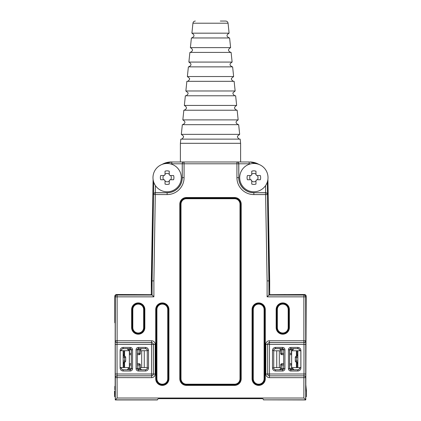 <?xml version="1.0" encoding="UTF-8"?>
<svg xmlns="http://www.w3.org/2000/svg" width="421" height="421" viewBox="0 0 421 421"><rect width="100%" height="100%" fill="white"/><g stroke="black" fill="none" stroke-linecap="round" stroke-linejoin="round"><path stroke-width="0.63" d="M255.968 181.219A4.157 4.157 0 0 1 251.753 181.219M255.968 184.088A6.783 6.783 0 0 1 251.753 184.088L251.753 180.651L250.848 179.746L247.411 179.746A6.783 6.783 0 0 1 247.411 175.531L250.848 175.531A0.363 0.363 0 0 0 251.211 175.168L251.39 174.989A0.363 0.363 0 0 0 251.753 174.626L251.753 171.189A6.783 6.783 0 0 1 255.968 171.189L255.968 174.626A0.363 0.363 0 0 0 256.331 174.989L256.51 175.168A0.363 0.363 0 0 0 256.873 175.531L260.31 175.531A6.783 6.783 0 0 1 260.31 179.746L256.873 179.746A0.363 0.363 0 0 0 256.51 180.109L256.331 180.288A0.363 0.363 0 0 0 255.968 180.651L255.968 184.088M257.442 175.531A4.157 4.157 0 0 1 257.442 179.746M251.753 174.057A4.157 4.157 0 0 1 255.968 174.057M251.753 180.651L251.39 180.288A0.363 0.363 0 0 1 251.753 180.651M251.211 180.109L250.848 179.746A0.363 0.363 0 0 1 251.211 180.109M250.279 179.746A4.157 4.157 0 0 1 250.279 175.531M253.863 163.485A14.151 14.151 0 0 1 266.119 184.714A14.151 14.151 0 0 1 241.607 184.714A14.151 14.151 0 0 1 253.863 163.485M169.247 181.219A4.157 4.157 0 0 1 165.032 181.219M169.247 184.088A6.783 6.783 0 0 1 165.032 184.088L165.032 180.651A0.363 0.363 0 0 0 164.669 180.288L164.49 180.109A0.363 0.363 0 0 0 164.127 179.746L160.69 179.746A6.783 6.783 0 0 1 160.69 175.531L164.127 175.531A0.363 0.363 0 0 0 164.49 175.168L164.669 174.989A0.363 0.363 0 0 0 165.032 174.626L165.032 171.189A6.783 6.783 0 0 1 169.247 171.189L169.247 174.626A0.363 0.363 0 0 0 169.61 174.989L169.789 175.168A0.363 0.363 0 0 0 170.152 175.531L173.589 175.531A6.783 6.783 0 0 1 173.589 179.746L170.152 179.746A0.363 0.363 0 0 0 169.789 180.109L169.61 180.288A0.363 0.363 0 0 0 169.247 180.651L169.247 184.088M170.721 175.531A4.157 4.157 0 0 1 170.721 179.746M165.032 174.057A4.157 4.157 0 0 1 169.247 174.057M163.559 179.746A4.157 4.157 0 0 1 163.559 175.531M167.137 163.485A14.151 14.151 0 0 1 179.393 184.714A14.151 14.151 0 0 1 154.881 184.714A14.151 14.151 0 0 1 167.137 163.485M285.764 294.595L270.171 294.695L269.75 294.274L270.171 294.695L304.394 294.526A1.805 1.805 135 0 1 306.199 296.331L305.82 384.826L306.451 391.146L306.451 396.529L305.778 396.866L305.778 399.734L303.878 398.024L303.878 377.653L269.445 377.653L269.445 375.848C268.351 375.737 267.745 375.137 267.64 374.037L265.83 374.037A3.615 3.615 135 0 0 269.445 377.653M114.812 391.014L114.549 396.529L115.222 396.866L115.317 399.829L115.317 377.653A1.805 1.805 -45 0 1 117.122 375.848L151.555 375.848L151.555 377.653A3.615 3.615 45 0 0 155.17 374.037L153.36 374.037L153.36 344.383C153.255 343.283 152.649 342.683 151.555 342.573L117.08 342.62A1.805 1.805 -135 0 1 115.275 340.81L115.275 377.611A1.805 1.805 -45 0 1 117.08 375.8L117.122 398.024L115.317 399.829L157.475 399.829C157.265 399.524 157.67 399.134 158.675 398.655L262.325 398.655C263.33 399.129 263.73 399.518 263.525 399.829L305.683 399.829L263.525 399.829M121.359 367.57L121.359 367.954C121.464 369.049 122.069 369.649 123.164 369.759L130.115 369.759A1.205 1.205 -135 0 0 131.305 368.712L131.305 349.709A1.205 1.205 135 0 0 130.115 348.662L123.164 348.662C122.069 348.767 121.469 349.367 121.359 350.467L121.359 350.709M137.33 368.712A1.205 1.205 -45 0 0 138.525 369.759L145.471 369.759C146.566 369.654 147.166 369.054 147.276 367.954L147.276 350.467C147.166 349.367 146.566 348.767 145.471 348.662L138.525 348.662A1.205 1.205 45 0 0 137.33 349.709L137.33 368.712M290.885 369.759L289.695 368.712A1.205 1.205 -45 0 0 290.885 369.759L297.836 369.759C298.931 369.654 299.531 369.054 299.641 367.954L299.641 367.644M299.641 350.777L299.641 350.467C299.536 349.372 298.931 348.772 297.836 348.662L290.885 348.662A1.205 1.205 45 0 0 289.695 349.709L290.832 348.609L290.832 347.404A2.41 2.41 45 0 0 288.427 349.814L289.632 349.814L289.632 368.607L288.427 368.607A2.41 2.41 -45 0 0 290.832 371.017L290.832 369.812L297.836 369.812L293.9 369.759M289.685 368.554L289.685 349.867M283.68 349.867L283.67 349.709A1.205 1.205 135 0 0 282.475 348.662L275.529 348.662C274.434 348.767 273.834 349.367 273.724 350.467L273.724 367.954C273.829 369.049 274.434 369.649 275.529 369.759L282.475 369.759A1.205 1.205 -135 0 0 283.67 368.712L283.68 349.867L283.68 368.554M249.853 161.98A18.071 18.066 0 0 1 258.92 164.422A18.071 18.066 0 0 0 249.853 161.98L257.326 163.916M269.682 294.274L267.919 179.73A18.071 18.066 0 0 0 267.909 179.362A18.071 18.066 0 0 1 267.919 179.73L269.682 280.881L269.682 294.274L268.914 295.042L303.878 295.042L304.394 294.526A1.805 1.805 135 0 1 306.199 296.331L305.683 296.847A1.805 1.805 -135 0 0 303.878 295.042L303.878 296.847L267.109 296.847L268.914 295.042L268.914 280.886L267.109 280.902L265.604 194.576L253.863 194.576A16.935 16.935 0 0 1 236.923 177.636L236.923 163.785L184.077 163.785L184.077 177.636A16.935 16.935 0 0 1 167.137 194.576L153.591 194.544L153.702 182.088M151.318 280.881L151.318 294.274L150.829 294.695L135.236 294.595L150.829 294.695L151.318 294.274L153.081 179.73A18.071 18.066 180 0 1 153.091 179.362A18.071 18.066 180 0 0 153.081 179.73L151.318 280.881L152.086 280.886L153.591 194.544A1.805 1.805 135.5 0 1 155.396 192.765L167.137 192.765A15.13 15.13 0 0 0 182.267 177.636L182.267 163.785L182.193 177.636A15.056 15.056 0 0 1 167.137 192.692L155.328 192.692C154.244 192.797 153.633 193.376 153.491 194.439M171.147 161.98A18.071 18.066 180 0 0 162.08 164.422A18.071 18.066 180 0 1 171.147 161.98L184.077 161.98L174.368 161.98L180.388 161.98L180.388 143.303L240.612 143.303L240.612 161.98L246.632 161.98L236.923 161.98L249.19 161.98L249.19 163.785L238.807 163.785L238.807 177.636A15.056 15.056 0 0 0 253.863 192.692L265.672 192.692C266.756 192.797 267.367 193.376 267.509 194.439L267.409 194.544A1.805 1.805 -135.5 0 0 265.604 192.765L265.551 185.614M124.463 356.208L124.484 356.208A1.205 0.853 -89 0 1 124.505 356.208L123.158 356.208L124.484 356.208L124.484 357.413L125.69 357.413L125.69 361.007L124.484 361.007L124.484 357.413L123.158 357.413M124.463 362.213L124.5 362.213A1.205 0.853 -91 0 1 124.484 362.213L124.484 361.007L123.158 361.007M295.31 361.007A1.205 1.205 0 0 0 296.495 362.213L296.5 362.213A1.205 0.853 -89 0 0 296.516 362.213L297.842 362.213L296.516 362.213L296.516 361.007L295.31 361.007L295.31 357.413L296.516 357.413L296.516 361.007L297.842 361.007M296.537 356.208L296.516 356.208A1.205 0.853 -91 0 0 296.495 356.208L296.516 357.413L297.842 357.413M115.18 324.254L115.159 386.031L115.18 324.254L115.159 323.049L114.801 322.691L114.801 296.331A1.805 1.805 45 0 1 116.606 294.526L135.236 294.595M269.682 280.881L268.914 280.886L267.409 194.544L265.604 194.576L265.604 192.765L253.863 192.692M306.188 391.014L306.167 389.814M305.841 386.031L305.82 384.826M184.077 161.98A1.805 1.805 90 0 0 182.267 163.785L184.077 163.785L184.077 161.98L236.923 161.98A1.805 1.805 -90 0 1 238.733 163.785L238.807 177.636M151.318 294.274L153.891 296.847L117.122 296.847L117.122 340.768L151.555 340.768L151.513 344.425L117.017 344.425L117.08 342.62L151.513 342.62A1.805 1.805 45 0 1 153.318 344.425L153.36 374.037C153.255 375.137 152.649 375.737 151.555 375.848L151.513 375.8A1.805 1.805 135 0 0 153.318 373.995L151.513 373.995L151.513 344.425L155.17 344.383A3.615 3.615 -45 0 0 151.555 340.768M115.159 386.031L114.833 386.357L114.833 389.814M186.419 197.523L186.419 198.123C182.772 198.486 180.762 200.496 180.399 204.143L180.399 378.774C180.762 382.426 182.772 384.431 186.419 384.794L234.581 384.794C238.228 384.431 240.238 382.426 240.601 378.774L240.601 204.143C240.238 200.496 238.228 198.486 234.581 198.123L186.419 198.123L234.581 198.123L234.581 197.523A6.625 6.625 -45 0 1 241.201 204.143L241.201 378.774A6.625 6.625 45 0 1 234.581 385.399L186.419 385.399A6.625 6.625 135 0 1 179.799 378.774L179.799 204.143A6.625 6.625 -135 0 1 186.419 197.523L234.581 197.523M163.674 163.916L171.81 161.98L171.81 163.785A16.261 16.261 180 0 0 170.342 163.853M115.212 344.425L117.017 344.425L117.08 375.8L151.513 375.8L151.513 373.995L115.212 373.995M265.83 374.037L265.83 344.383L267.64 344.383L267.682 373.995L267.64 344.383C267.745 343.283 268.351 342.683 269.445 342.573L269.445 340.768L303.878 340.768L303.878 296.847L305.683 296.847L305.725 340.81A1.805 1.805 135 0 1 303.92 342.62L303.983 344.425L269.487 344.425L269.487 373.995L303.983 373.995L303.92 375.8A1.805 1.805 -135 0 1 305.725 377.611L305.683 377.653A1.805 1.805 -135 0 0 303.878 375.848L269.445 375.848L303.878 375.848L303.878 377.653L305.683 377.653L305.683 399.829M115.275 340.81L115.317 296.847L117.122 296.847L117.122 295.042A1.805 1.805 135 0 0 115.317 296.847L114.801 296.331A1.805 1.805 45 0 1 116.606 294.526L117.122 295.042L152.086 295.042L152.086 280.886L153.891 280.902L153.891 296.847M267.682 344.425A1.805 1.805 135 0 1 269.487 342.62L303.92 342.62L269.445 342.573L269.487 344.425L267.682 344.425M305.683 340.768A1.805 1.805 135 0 1 303.878 342.573L303.878 340.768L305.683 340.768M171.81 163.785L182.193 163.785C182.304 162.69 182.893 162.09 183.972 161.98M236.923 161.98L236.923 163.785L238.807 163.785C238.696 162.69 238.107 162.09 237.028 161.98M282.475 348.662L283.733 349.814L284.938 349.814A2.41 2.41 135 0 0 282.528 347.404L282.528 348.609L275.529 348.609L279.455 348.672L280.66 349.877L280.66 353.487L280.728 349.809L280.66 353.487A1.205 1.205 45 0 0 281.865 354.692L283.68 354.624M284.938 368.607L283.733 368.607L282.528 369.812L282.528 371.017A2.41 2.41 -135 0 0 284.938 368.607L284.938 349.814M138.472 347.404A2.41 2.41 45 0 0 136.062 349.814L137.267 349.814L138.472 348.609L138.472 347.404L145.471 347.404C147.329 347.583 148.35 348.604 148.534 350.467L148.534 367.954C148.355 369.812 147.334 370.833 145.471 371.017L138.472 371.017L138.472 369.812L137.32 368.554M138.472 371.017A2.41 2.41 -45 0 1 136.062 368.607L137.267 368.607L137.32 349.867M130.168 371.017A2.41 2.41 -135 0 0 132.573 368.607L131.368 368.607L130.168 369.812L130.168 371.017L123.164 371.017C121.306 370.838 120.285 369.817 120.101 367.954L120.101 350.467C120.285 348.609 121.306 347.588 123.164 347.404L130.168 347.404L130.168 348.609L131.315 349.867M130.168 347.404A2.41 2.41 135 0 1 132.573 349.814L131.368 349.814L131.315 368.554M239.675 134.346L238.665 124.684L182.335 124.684L181.325 134.346L239.675 134.346L237.607 136.094C237.123 136.82 237.644 137.799 239.17 139.03L239.928 139.151M180.388 143.303L180.825 139.135L240.175 139.135L240.612 143.303M238.165 119.89L237.155 110.228L183.845 110.228L182.835 119.89L238.165 119.89C235.302 121.648 235.381 123.248 238.418 124.695M236.655 105.439L235.644 95.778L185.356 95.778L184.345 105.439L236.655 105.439C233.792 107.192 233.871 108.797 236.907 110.244M235.144 90.983L234.134 81.321L186.866 81.321L185.856 90.983L235.144 90.983L233.076 92.731C232.608 93.488 233.129 94.467 234.639 95.667L235.397 95.788M233.634 76.533L232.624 66.871L188.376 66.871L187.366 76.533L233.634 76.533L231.566 78.28C231.04 78.964 231.561 79.943 233.129 81.216L233.887 81.337M232.124 62.076L231.113 52.414L189.887 52.414L188.876 62.076L232.124 62.076C229.261 63.834 229.345 65.434 232.376 66.881M230.613 47.626L229.603 37.964L191.397 37.964L190.387 47.626L230.613 47.626C227.75 49.378 227.835 50.978 230.866 52.43M229.103 33.17L228.061 23.208L192.939 23.208L191.897 33.17L229.103 33.17C226.24 34.927 226.324 36.527 229.356 37.974M220.309 21.05L225.667 21.05C227.03 21.171 227.829 21.892 228.061 23.208M280.66 350.777L273.734 350.777L273.734 367.644L280.66 367.644M297.1 350.777L291.648 350.777L291.648 367.644L297.842 367.644L297.842 350.777L297.1 350.777L297.1 356.208M297.479 354.692L297.842 354.692L297.479 354.692L297.479 356.208M297.479 363.728L297.842 363.728L297.479 363.728L297.479 362.213M300.836 350.777L297.842 350.777M300.836 367.644L297.842 367.644M276.744 350.777L276.744 367.644L276.744 350.777M140.34 367.57L147.266 367.57L147.266 350.709L140.34 350.709M123.9 367.57L129.352 367.57L129.352 350.709L123.158 350.709L123.158 367.57L123.9 367.57L123.9 362.213M123.521 363.66L123.158 363.66L123.521 363.66L123.521 362.213M123.521 354.624L123.158 354.624L123.521 354.624L123.521 356.208M120.164 367.57L123.158 367.57M120.164 350.709L123.158 350.709M144.256 367.57L144.256 350.709M263.62 399.95L263.614 399.829A1.205 1.205 0 0 1 263.62 399.855L305.683 399.95M157.38 399.855L115.222 399.855L157.38 399.855A1.205 1.205 0 0 1 157.386 399.829M140.446 349.477L140.34 353.487L140.34 349.877L141.545 348.672L145.461 348.672C146.555 348.777 147.155 349.377 147.266 350.477L147.266 367.943C147.155 369.043 146.555 369.643 145.461 369.749L141.214 369.759M121.369 350.709L121.369 350.477C121.48 349.377 122.079 348.777 123.174 348.672L127.089 348.672L128.294 349.877L128.294 350.709L128.363 349.809L128.363 350.709M140.335 369.054L140.346 368.659M140.34 368.543L140.34 364.933L140.34 368.543L141.545 369.749M131.315 365.002L129.568 365.002L129.568 368.633L128.363 368.612L128.294 367.57L128.142 369.059L127.089 369.749L123.174 369.749C122.079 369.643 121.48 369.043 121.369 367.943L121.369 367.57M279.465 369.759L275.539 369.749C274.445 369.643 273.845 369.043 273.734 367.943L273.734 350.477C273.845 349.377 274.445 348.777 275.539 348.672M299.631 367.644L299.631 367.943C299.52 369.043 298.921 369.643 297.826 369.749M292.811 349.477L292.706 350.777L292.706 349.877L293.911 348.672L297.826 348.672C298.921 348.777 299.52 349.377 299.631 350.477L299.631 350.777M114.549 391.146L114.549 396.529M306.451 391.146L306.451 396.529M292.637 367.644L292.784 368.928M292.763 368.917L292.706 367.644L292.706 368.543L293.911 369.749M279.455 369.749L280.728 368.612L280.66 364.933A1.205 1.205 -45 0 1 281.865 363.728L283.68 363.797M157.475 399.829L115.317 399.829M117.122 398.024L303.878 398.024M145.461 348.672L138.525 348.662M123.174 369.749L130.115 369.759M305.725 377.611L305.725 340.81M275.539 369.749L282.475 369.759M297.826 348.672L290.885 348.662M299.631 367.943L299.694 367.644M299.694 350.777L299.631 350.477M273.734 350.477L273.734 367.943M121.306 367.57L121.369 367.943M147.266 367.943L147.266 350.477M151.555 377.653L115.275 377.611M269.445 340.768A3.615 3.615 -135 0 0 265.83 344.383M267.109 296.847L267.109 280.902M155.449 185.614L153.891 280.902M155.17 344.383L155.17 374.037M131.62 309.524A6.615 6.615 0 0 1 138.23 302.915A6.615 6.615 0 0 1 144.845 309.524L144.845 327.591A6.615 6.615 0 0 1 138.23 334.206A6.615 6.615 0 0 1 131.62 327.591L131.62 309.524L132.22 309.524L132.22 327.591A6.01 6.01 0 0 0 138.23 333.606A6.01 6.01 0 0 0 144.245 327.591L144.245 309.524L144.245 327.591A6.01 6.01 0 0 1 138.23 333.606A6.01 6.01 0 0 1 132.22 327.591L132.22 309.524A6.01 6.01 0 0 1 138.23 303.515A6.01 6.01 0 0 1 144.245 309.524A6.01 6.01 0 0 0 138.23 303.515A6.01 6.01 0 0 0 132.22 309.524L132.82 309.524L132.82 327.591A5.41 5.41 0 0 0 138.23 333A5.41 5.41 0 0 0 143.64 327.591L143.64 309.524A5.41 5.41 0 0 0 138.23 304.115A5.41 5.41 0 0 0 132.82 309.524M155.707 309.524A6.615 6.615 0 0 1 162.322 302.915A6.615 6.615 0 0 1 168.937 309.524L168.937 378.784A6.615 6.615 0 0 1 162.322 385.399A6.615 6.615 0 0 1 155.707 378.784L155.707 309.524L156.312 309.524L156.312 378.784A6.01 6.01 0 0 0 162.322 384.794A6.01 6.01 0 0 0 168.332 378.784L168.332 309.524L168.332 378.784A6.01 6.01 0 0 1 162.322 384.794A6.01 6.01 0 0 1 156.312 378.784L156.312 309.524A6.01 6.01 0 0 1 162.322 303.515A6.01 6.01 0 0 1 168.332 309.524A6.01 6.01 0 0 0 162.322 303.515A6.01 6.01 0 0 0 156.312 309.524L156.912 309.524L156.912 378.784A5.41 5.41 0 0 0 162.322 384.194A5.41 5.41 0 0 0 167.732 378.784L167.732 309.524A5.41 5.41 0 0 0 162.322 304.115A5.41 5.41 0 0 0 156.912 309.524M276.155 309.524A6.615 6.615 0 0 1 282.77 302.915A6.615 6.615 0 0 1 289.38 309.524L289.38 327.591A6.615 6.615 0 0 1 282.77 334.206A6.615 6.615 0 0 1 276.155 327.591L276.155 309.524L276.755 309.524L276.755 327.591A6.01 6.01 0 0 0 282.77 333.606A6.01 6.01 0 0 0 288.78 327.591L288.78 309.524L288.78 327.591A6.01 6.01 0 0 1 282.77 333.606A6.01 6.01 0 0 1 276.755 327.591L276.755 309.524A6.01 6.01 0 0 1 282.77 303.515A6.01 6.01 0 0 1 288.78 309.524A6.01 6.01 0 0 0 282.77 303.515A6.01 6.01 0 0 0 276.755 309.524L277.36 309.524L277.36 327.591A5.41 5.41 0 0 0 282.77 333A5.41 5.41 0 0 0 288.18 327.591L288.18 309.524A5.41 5.41 0 0 0 282.77 304.115A5.41 5.41 0 0 0 277.36 309.524M252.063 309.524A6.615 6.615 0 0 1 258.678 302.915A6.615 6.615 0 0 1 265.293 309.524L265.293 378.784A6.615 6.615 0 0 1 258.678 385.399A6.615 6.615 0 0 1 252.063 378.784L252.063 309.524L252.668 309.524L252.668 378.784A6.01 6.01 0 0 0 258.678 384.794A6.01 6.01 0 0 0 264.688 378.784L264.688 309.524L264.688 378.784A6.01 6.01 0 0 1 258.678 384.794A6.01 6.01 0 0 1 252.668 378.784L252.668 309.524A6.01 6.01 0 0 1 258.678 303.515A6.01 6.01 0 0 1 264.688 309.524A6.01 6.01 0 0 0 258.678 303.515A6.01 6.01 0 0 0 252.668 309.524L253.268 309.524L253.268 378.784A5.41 5.41 0 0 0 258.678 384.194A5.41 5.41 0 0 0 264.088 378.784L264.088 309.524A5.41 5.41 0 0 0 258.678 304.115A5.41 5.41 0 0 0 253.268 309.524M267.298 182.088L267.509 194.439M290.832 347.404L297.836 347.404C299.694 347.588 300.715 348.609 300.899 350.467L300.899 367.954C300.715 369.817 299.694 370.838 297.836 371.017L290.832 371.017M288.427 368.607L288.427 349.814M282.528 371.017L275.529 371.017C273.666 370.833 272.645 369.812 272.466 367.954L272.466 350.467C272.65 348.604 273.671 347.583 275.529 347.404L282.528 347.404M305.788 373.995L303.983 373.995L303.983 344.425L305.788 344.425M130.115 348.662L123.174 348.672M138.525 369.759L145.461 369.749M136.062 368.607L136.062 349.814M132.573 349.814L132.573 368.607M184.077 177.636L182.193 177.636M167.137 194.576L167.137 192.692M250.658 163.853A16.261 16.261 0 0 0 249.19 163.785M236.923 177.636L238.733 177.636A15.13 15.13 0 0 0 253.863 192.765L253.863 194.576M241.201 204.143L240.601 204.143L240.601 378.774L239.996 378.774L239.996 204.148A5.42 5.42 -45 0 0 234.581 198.728L186.419 198.728A5.42 5.42 -135 0 0 181.004 204.148L181.004 378.774A5.42 5.42 135 0 0 186.419 384.194L234.581 384.194A5.42 5.42 45 0 0 239.996 378.774M234.581 385.399L234.581 384.794L186.419 384.794L186.419 385.399M181.004 378.774L180.399 378.774L180.399 204.143L179.799 204.143M132.82 327.591L131.62 327.591M144.845 309.524L143.64 309.524M143.64 327.591L144.845 327.591M156.912 378.784L155.707 378.784M168.937 309.524L167.732 309.524M167.732 378.784L168.937 378.784M277.36 327.591L276.155 327.591M289.38 309.524L288.18 309.524M288.18 327.591L289.38 327.591M253.268 378.784L252.063 378.784M265.293 309.524L264.088 309.524M264.088 378.784L265.293 378.784M180.399 378.774L179.799 378.774M241.201 378.774L240.601 378.774M240.601 204.148L239.996 204.148M234.581 198.728L234.581 198.123M186.419 198.728L186.419 198.123M181.004 204.148L180.399 204.148M234.581 384.794L234.581 384.194M186.419 384.794L186.419 384.194M297.836 371.017L297.836 369.812C298.963 369.701 299.584 369.085 299.694 367.954L300.899 367.954M300.899 350.467L299.694 350.467C299.584 349.341 298.963 348.72 297.836 348.609L297.836 347.404M275.529 347.404L275.529 348.609C274.403 348.72 273.782 349.335 273.671 350.467L272.466 350.467M272.466 367.954L273.671 367.954C273.782 369.08 274.403 369.701 275.529 369.812L275.529 371.017M145.471 371.017L145.471 369.812C146.597 369.701 147.218 369.08 147.329 367.954L148.534 367.954M148.534 350.467L147.329 350.467C147.218 349.335 146.597 348.72 145.471 348.609L145.471 347.404M120.101 367.954L121.306 367.954C121.416 369.085 122.037 369.701 123.164 369.812L123.164 371.017M123.164 347.404L123.164 348.609C122.037 348.72 121.416 349.341 121.306 350.467L120.101 350.467M117.122 342.573L117.122 340.768L115.317 340.768A1.805 1.805 -135 0 0 117.122 342.573M269.487 373.995L267.682 373.995A1.805 1.805 45 0 0 269.487 375.8L269.487 373.995M297.1 362.213L297.1 367.644M296.405 350.777L296.405 356.213M296.405 362.207L296.405 367.644M123.9 356.208L123.9 350.709M124.595 367.57L124.595 362.207M124.595 356.213L124.595 350.709M291.5 363.728L289.685 363.728L291.5 363.728A1.205 1.205 45 0 1 291.648 363.739A1.205 1.205 0 0 0 291.5 363.728L291.432 365.002L289.685 365.002M283.68 363.728L281.865 363.728L283.68 363.728M289.685 363.797L291.432 363.797A1.205 1.205 45 0 1 291.648 363.818M283.68 365.002L281.933 365.002L281.933 368.633L283.68 368.633M289.685 368.633L291.432 368.633L291.648 365.002M292.763 349.504L292.637 350.777M291.5 354.692A1.205 1.205 0 0 0 291.648 354.682A1.205 1.205 -45 0 1 291.5 354.692L289.685 354.624M289.685 353.419L291.432 353.419L291.432 349.788L289.685 349.788M283.68 349.788L281.933 349.788L281.933 353.419L283.68 353.419M140.398 349.504L140.34 353.487A1.205 1.205 -45 0 1 139.135 354.692L137.32 354.624M131.315 354.624L129.5 354.692A1.205 1.205 45 0 1 129.352 354.682A1.205 1.205 0 0 0 129.5 354.692M137.32 353.419L139.067 353.419L139.067 349.788L137.32 349.788M131.315 349.788L129.568 349.788L129.568 353.419L131.315 353.419M137.32 363.797L139.135 363.728A1.205 1.205 -135 0 1 140.34 364.933L140.272 368.612L139.067 368.633L139.067 365.002L137.32 365.002M129.5 363.728A1.205 1.205 0 0 0 129.352 363.739A1.205 1.205 135 0 1 129.5 363.728L131.315 363.797M139.135 363.728L137.32 363.728L139.135 363.728A1.205 1.205 0 0 1 140.34 364.933M127.526 369.759A1.205 1.205 -45 0 0 128.363 368.612L128.363 367.57M129.568 369.759L129.568 368.633L131.315 368.633M137.32 368.633L139.067 368.633L139.067 369.759M281.933 353.419L281.933 354.624A1.205 1.205 45 0 1 280.728 353.419L281.933 353.419M291.648 353.419L291.432 354.624A1.205 1.205 135 0 0 291.648 354.603M279.891 348.662A1.205 1.205 -135 0 1 280.728 349.809L281.933 349.788L281.933 348.662M291.432 348.662L291.432 349.788L292.637 349.809A1.205 1.205 135 0 1 293.474 348.662M280.66 353.487L280.66 353.487A1.205 1.205 0 0 0 281.865 354.692M281.933 365.002L281.933 363.797A1.205 1.205 -45 0 0 280.728 365.002L281.933 365.002M293.474 369.759A1.205 1.205 -135 0 1 292.637 368.612L291.432 368.633L291.432 369.759M281.933 369.759L281.933 368.633L280.728 368.612A1.205 1.205 135 0 1 279.891 369.759M280.66 364.933L280.66 364.933A1.205 1.205 0 0 1 281.865 363.728M129.352 365.002L129.568 363.797A1.205 1.205 135 0 0 129.352 363.818M139.067 363.797L139.067 365.002L140.272 365.002A1.205 1.205 -135 0 0 139.067 363.797M139.067 348.662L139.067 349.788L140.272 349.809A1.205 1.205 135 0 1 141.109 348.662M140.272 353.419L139.067 353.419L139.067 354.624A1.205 1.205 -45 0 0 140.272 353.419M127.526 348.662A1.205 1.205 -135 0 1 128.363 349.809L129.568 349.788L129.568 348.662M129.352 354.603A1.205 1.205 45 0 0 129.568 354.624L129.352 353.419M125.69 357.413A1.205 1.205 0 0 0 124.505 356.208L124.49 356.208M124.49 362.213L124.505 362.213A1.205 1.205 0 0 0 125.69 361.007M296.51 356.208L296.495 356.208A1.205 1.205 0 0 0 295.31 357.413M191.897 33.17C194.76 34.927 194.676 36.527 191.644 37.974M190.387 47.626C193.25 49.378 193.165 50.978 190.134 52.43M188.876 62.076C191.739 63.834 191.655 65.434 188.624 66.881M187.366 76.533L189.434 78.28C189.96 78.964 189.439 79.943 187.871 81.216L187.113 81.337M185.856 90.983L187.924 92.731C188.392 93.488 187.871 94.467 186.361 95.667L185.603 95.788M184.345 105.439C187.208 107.192 187.129 108.797 184.093 110.244M182.835 119.89C185.698 121.648 185.619 123.248 182.582 124.695M181.325 134.346L183.393 136.094C183.877 136.82 183.356 137.799 181.83 139.03L181.072 139.151M192.939 23.208C193.171 21.892 193.97 21.171 195.333 21.05M300.852 350.777L300.852 367.644M279.307 350.777L279.307 367.644M120.148 367.57L120.148 350.709M141.693 367.57L141.693 350.709M115.317 399.95L157.38 399.95M280.597 349.493L280.66 349.798M128.294 368.543L128.168 369.085M140.256 368.67L141.345 369.812M139.135 354.692A1.205 1.205 0 0 0 140.34 353.487M128.231 349.493L128.294 349.798"/></g></svg>

